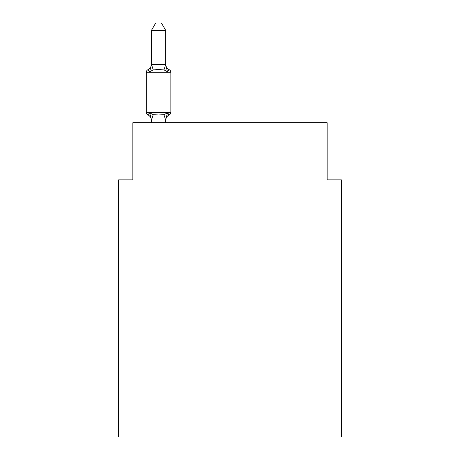 <?xml version="1.0" encoding="UTF-8"?>
<svg xmlns="http://www.w3.org/2000/svg" width="460" height="460" viewBox="0 0 460 460"><rect width="100%" height="100%" fill="white"/><g stroke="black" fill="none" stroke-linecap="round" stroke-linejoin="round"><path stroke-width="0.69" d="M341.429 437L341.429 179.86L327.141 179.86L327.141 122.716L132.859 122.716L132.859 179.86L118.571 179.86L118.571 437L341.429 437M169.251 114.856L167.498 112.844L169.251 114.856L167.498 112.844L165.6 119.956L151.541 119.956L149.644 112.844L147.89 114.856A2.858 2.858 0 0 1 146.286 112.286A2.858 2.858 0 0 0 147.89 114.856L149.644 112.844L147.89 114.856A2.858 2.858 0 0 1 146.286 112.286A2.858 2.858 0 0 0 147.89 114.856L149.644 112.844L147.89 114.856A2.858 2.858 0 0 1 146.286 112.286A2.858 2.858 0 0 0 147.89 114.856L149.644 112.844L147.89 114.856A2.858 2.858 0 0 1 146.286 112.286A2.858 2.858 0 0 0 147.89 114.856L149.644 112.844L147.89 114.856A2.858 2.858 0 0 1 146.286 112.286A2.858 2.858 0 0 0 147.89 114.856L149.644 112.844L147.89 114.856A2.858 2.858 0 0 1 146.286 112.286A2.858 2.858 0 0 0 147.89 114.856L149.644 112.844L147.89 114.856A2.858 2.858 0 0 1 146.286 112.286A2.858 2.858 0 0 0 147.89 114.856L149.644 112.844L147.89 114.856A2.858 2.858 0 0 1 146.286 112.286A2.858 2.858 0 0 0 147.89 114.856L149.644 112.844L147.89 114.856A2.858 2.858 0 0 1 146.286 112.286A2.858 2.858 0 0 0 147.89 114.856L149.644 112.844L147.89 114.856A2.858 2.858 0 0 1 146.286 112.286A2.858 2.858 0 0 0 147.89 114.856L149.644 112.844L147.89 114.856A2.858 2.858 0 0 1 146.286 112.286A2.858 2.858 0 0 0 147.89 114.856L149.644 112.844L153.214 114.684L158.573 114.971L163.933 114.684L167.498 112.844L169.251 114.856A2.858 2.858 0 0 0 170.855 112.286A2.858 2.858 0 0 1 169.251 114.856L168.435 114.465L169.251 114.856A2.858 2.858 0 0 0 170.855 112.286A2.858 2.858 0 0 1 169.251 114.856L167.498 112.844L169.251 114.856A2.858 2.858 0 0 0 170.855 112.286A2.858 2.858 0 0 1 169.251 114.856L167.498 112.844L169.251 114.856A2.858 2.858 0 0 0 170.855 112.286A2.858 2.858 0 0 1 169.251 114.856A2.858 2.858 0 0 0 170.855 112.286A2.858 2.858 0 0 1 169.251 114.856L167.498 112.844L169.251 114.856A2.858 2.858 0 0 0 170.855 112.286A2.858 2.858 0 0 1 169.251 114.856L167.498 112.844L169.251 114.856A2.858 2.858 0 0 0 170.855 112.286A2.858 2.858 0 0 1 169.251 114.856L168.435 114.465L169.251 114.856A2.858 2.858 0 0 0 170.855 112.286A2.858 2.858 0 0 1 169.251 114.856A2.858 2.858 0 0 0 170.855 112.286A2.858 2.858 0 0 1 169.251 114.856L167.498 112.844L169.251 114.856A2.858 2.858 0 0 0 170.855 112.286A2.858 2.858 0 0 1 169.251 114.856L167.498 112.844L169.251 114.856A2.858 2.858 0 0 0 170.855 112.286A2.858 2.858 0 0 1 169.251 114.856L167.498 112.844L169.251 114.856A6.285 6.285 0 0 0 165.715 120.508M165.715 30.429L151.426 30.429L155.716 23L161.425 23L165.715 30.429L165.715 64.906L167.498 71.725L169.251 69.719L167.498 71.725L169.251 69.719L167.498 71.725L163.933 69.885L158.573 69.604L153.214 69.885L149.644 71.725L147.89 69.719A2.858 2.858 0 0 0 146.286 72.283A2.858 2.858 0 0 1 147.89 69.719L148.523 69.989L147.89 69.719A2.858 2.858 0 0 0 146.286 72.283A2.858 2.858 0 0 1 147.89 69.719A2.858 2.858 0 0 0 146.286 72.283A2.858 2.858 0 0 1 147.89 69.719L148.523 69.989L147.89 69.719A2.858 2.858 0 0 0 146.286 72.283A2.858 2.858 0 0 1 147.89 69.719A2.858 2.858 0 0 0 146.286 72.283A2.858 2.858 0 0 1 147.89 69.719L148.523 69.989L147.89 69.719A2.858 2.858 0 0 0 146.286 72.283A2.858 2.858 0 0 1 147.89 69.719A2.858 2.858 0 0 0 146.286 72.283A2.858 2.858 0 0 1 147.89 69.719L148.523 69.989L147.89 69.719A2.858 2.858 0 0 0 146.286 72.283A2.858 2.858 0 0 1 147.89 69.719A2.858 2.858 0 0 0 146.286 72.283A2.858 2.858 0 0 1 147.89 69.719L148.523 69.989M165.715 119.663L166.382 116.299M147.89 69.719L149.644 71.725L147.89 69.719A2.858 2.858 0 0 0 146.286 72.283A2.858 2.858 0 0 1 147.89 69.719A2.858 2.858 0 0 0 146.286 72.283A2.858 2.858 0 0 1 147.89 69.719L149.644 71.725L147.89 69.719A6.285 6.285 0 0 0 151.426 64.066M167.498 71.725L169.251 69.719A2.858 2.858 0 0 1 170.855 72.283L170.855 112.286L146.286 112.286L146.286 72.283L170.855 72.283M165.715 64.653L163.933 69.885M151.426 30.429L151.426 64.653L165.6 64.613M149.644 71.725L151.426 64.653M165.715 122.716L165.715 119.922M151.426 122.716L151.426 119.663M151.426 120.508A6.285 6.285 0 0 0 147.89 114.856M165.715 64.066A6.285 6.285 0 0 0 169.251 69.719M153.214 114.684L151.541 119.956M163.933 114.684L165.6 119.956M151.541 64.613L153.214 69.885"/></g></svg>
